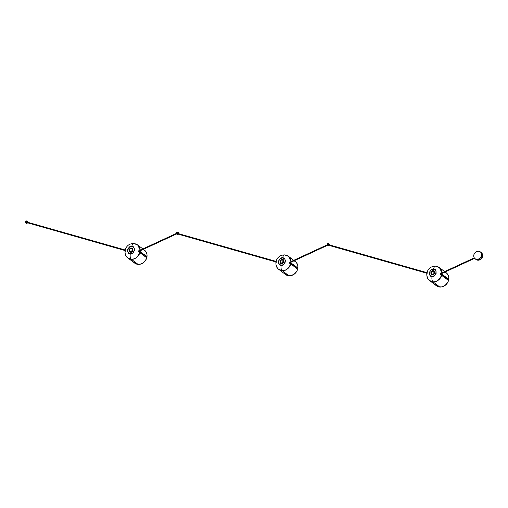 <?xml version="1.0" encoding="UTF-8"?>
<svg xmlns="http://www.w3.org/2000/svg" width="508" height="508" viewBox="0 0 508 508"><rect width="100%" height="100%" fill="white"/><g stroke="black" fill="none" stroke-linecap="round" stroke-linejoin="round"><path stroke-width="0.76" d="M480.339 251.892L481.311 252.628L482.581 256.369A4.337 3.766 -52.7 0 0 481.311 252.628L482.6 256.4C481.26 259.861 479.076 260.902 476.053 259.524A4.337 3.766 -52.7 0 0 482.581 256.369L480.587 259.404L476.053 259.524L475.082 258.788A4.337 3.766 127.3 0 1 473.812 255.048A4.337 3.766 127.3 0 1 480.339 251.892A4.337 3.766 127.3 0 1 481.609 255.632L482.257 255.568L482.213 256.515L481.609 255.632L480.206 258.178L477.672 259.442L475.151 258.839L474.18 257.727L473.742 256.254L474.047 254.248L474.923 252.806L476.593 251.562L478.142 251.206L479.622 251.479L480.816 252.336L481.533 253.651L481.609 255.632A4.337 3.766 127.3 0 1 475.082 258.788M481.971 255.734L482.003 256.457L482.06 255.6L482.302 256.178L481.94 256.375L481.927 255.873L482.365 256.203L481.819 256.203M482.168 255.607L481.927 255.892L482.168 255.607L482.365 256.203L481.927 255.873L481.959 256.394M482.219 256.273L482.155 255.638L481.901 256.07M482.194 256.096A0.813 0.679 138.7 0 1 482.124 256.254L482.111 256.235A0.819 0.679 138.7 0 1 481.997 256.4A0.819 0.679 -41.3 0 0 482.111 256.235L482.092 256.216A0.813 0.679 -41.3 0 0 482.162 256.064L482.073 255.988A0.787 0.654 -41.3 0 0 482.092 255.905L482.181 255.981A0.813 0.679 -41.3 0 0 482.194 255.822L482.225 255.861A0.813 0.679 138.7 0 1 482.213 256.019L482.251 256.089A0.787 0.654 138.7 0 1 482.232 256.165L482.251 256.089A0.787 0.654 138.7 0 1 482.232 256.165L482.194 256.096A0.813 0.679 138.7 0 1 482.124 256.254L482.092 256.216A0.813 0.679 -41.3 0 0 482.162 256.064L482.073 255.988A0.787 0.654 -41.3 0 0 482.092 255.905L482.181 255.981A0.813 0.679 -41.3 0 0 482.194 255.822L482.225 255.861A0.813 0.679 138.7 0 1 482.213 256.019L482.194 256.096M481.94 255.861L482.187 255.664A0.819 0.679 138.7 0 1 482.213 255.841A0.819 0.679 -41.3 0 0 482.187 255.664L482.238 256.203M482.219 256.267L482.238 255.759M433.21 270.726C431.038 269.824 429.933 275.412 432.391 274.853L432.448 274.726C430.162 275.247 431.19 270.053 433.203 270.891L434.467 271.437L434.702 273.139L433.546 274.587L432.016 274.784L430.949 273.812L430.898 272.44L431.876 271.101L433.203 270.891A2.013 1.746 127.3 0 1 432.448 274.726L432.448 274.726A2.013 1.746 127.3 0 1 433.203 270.891L433.203 270.891C435.489 270.37 434.461 275.565 432.448 274.726L432.391 274.853C434.562 275.755 435.667 270.167 433.21 270.726M427.19 276.657A8.128 7.055 127.3 0 0 429.584 280.556L436.423 285.775A8.128 7.055 -52.7 0 0 439.82 287.039L432.981 281.826C436.181 282.512 439.096 280.257 441.725 275.05A8.128 7.055 127.3 0 1 432.981 281.826A8.128 7.055 127.3 0 1 429.584 280.556L432.981 281.826L439.82 287.039A8.128 7.055 -52.7 0 0 448.513 280.473L440.207 274.282L440.385 273.558M441.09 273.85L448.488 279.375M435.521 266.16A4.337 1.873 94.3 0 0 433.515 269.183C437.82 268.199 435.883 277.984 432.086 276.396L434.41 275.742L436.124 273.399L436.035 270.999L434.169 269.297L432.835 269.202L431.19 269.837L429.476 272.18L429.374 273.933L429.882 275.158L432.086 276.396A4.337 1.873 94.3 0 0 432.981 281.826A4.337 1.873 -85.7 0 1 432.086 276.396C427.78 277.374 429.717 267.595 433.515 269.183A4.337 1.873 -85.7 0 1 435.521 266.16A4.337 1.873 -85.7 0 1 436.042 266.363A8.128 7.055 127.3 0 1 439.439 267.627A8.128 7.055 127.3 0 1 441.973 272.821L439.439 267.627L444.633 271.589M426.936 272.656L427.133 273.958M435.267 284.62L438.493 286.804L441.897 286.893L445.186 285.363L447.999 281.87L448.481 280.2L440.207 274.282L440.36 273.507M441.179 273.812L441.89 274.225L441.966 273.444A8.128 7.055 127.3 0 1 441.89 274.225L448.761 279.235A8.128 7.055 -52.7 0 0 446.278 272.847L445.141 271.977M440.938 273.704L448.716 279.362L448.735 277.101L448.132 275.139L447.008 273.495L444.843 272.028M427.209 272.523L426.822 273.634M448.716 279.362L440.442 273.533M440.906 274.587L440.804 274.174L440.728 274.511A7.62 6.617 -52.7 0 0 440.804 274.174L440.804 274.174A7.62 6.617 -52.7 0 0 440.842 273.964L440.976 274.263A7.696 6.68 127.3 0 1 440.906 274.587M441.382 274.828A7.696 6.68 -52.7 0 0 441.427 274.612L440.976 274.263L441.427 274.612A7.696 6.68 -52.7 0 0 441.515 274.085M441.039 273.875A7.696 6.68 127.3 0 1 440.976 274.263L441.039 273.875M441.255 275.323L441.541 273.888M431.051 273.145L432.473 274.688L433.457 274.466L434.556 273.107L433.692 272.821L434.632 272.802L434.194 271.424L432.683 271.005L431.267 272.155L431.248 273.895L432.473 274.676C430.257 275.177 431.254 270.148 433.21 270.961L433.21 270.961A1.949 1.695 127.3 0 1 434.619 272.796A1.962 1.702 -52.7 0 0 433.216 270.961M432.473 274.688L434.575 273.107A1.949 1.695 127.3 0 1 432.473 274.676L432.479 274.688A1.962 1.702 -52.7 0 0 434.569 273.114A1.962 1.702 127.3 0 1 432.479 274.688C430.441 273.272 430.689 272.028 433.21 270.954L432.683 271.005M434.588 272.821A1.867 1.626 127.3 0 1 434.537 273.101A1.867 1.626 -52.7 0 0 434.588 272.821L433.705 272.942L434.588 272.821M434.556 273.107L433.718 273.018L434.619 272.796L433.21 270.954M282.315 259.467C280.143 258.566 279.038 264.154 281.495 263.595L281.553 263.468C279.267 263.989 280.295 258.794 282.308 259.632L283.572 260.179L283.807 261.88L282.829 263.22L281.127 263.525L280.137 262.725L280.003 261.182L280.988 259.848L282.308 259.632A2.013 1.746 127.3 0 1 281.553 263.468L281.553 263.468A2.013 1.746 127.3 0 1 282.308 259.632L282.308 259.632C284.594 259.112 283.566 264.306 281.553 263.468L281.495 263.595C283.667 264.497 284.772 258.909 282.315 259.467M290.195 262.598L289.496 262.299M290.284 262.553L290.995 262.966L291.071 262.185A8.128 7.055 127.3 0 1 290.995 262.966L297.866 267.976A8.128 7.055 -52.7 0 0 295.383 261.588L294.246 260.718M276.301 265.398A8.128 7.055 127.3 0 0 278.689 269.297L285.528 274.517A8.128 7.055 -52.7 0 0 288.925 275.787L282.086 270.567L288.925 275.787A8.128 7.055 -52.7 0 0 297.625 269.215L290.83 263.792A8.128 7.055 127.3 0 1 282.086 270.567A8.128 7.055 127.3 0 1 278.689 269.297L282.086 270.567A4.337 1.873 -85.7 0 1 281.191 265.138C276.885 266.122 278.822 256.337 282.619 257.924A4.337 1.873 -85.7 0 1 284.626 254.902A4.337 1.873 -85.7 0 1 285.147 255.105A8.128 7.055 127.3 0 1 288.544 256.375A8.128 7.055 127.3 0 1 291.078 261.563L288.544 256.375L293.738 260.331M276.041 261.404L276.238 262.706M284.372 273.361L287.598 275.552L291.001 275.634L294.291 274.104L297.104 270.618L297.593 268.948L289.312 263.023L289.122 262.541L289.541 262.255M290.049 262.446L297.79 268.129M284.626 254.902A4.337 1.873 94.3 0 0 282.619 257.924L280.295 258.578L278.581 260.921L278.67 263.322L280.537 265.024L282.213 265.062L283.515 264.484L285.229 262.141L285.331 260.388L284.823 259.163L282.619 257.924C286.925 256.946 284.988 266.725 281.191 265.138A4.337 1.873 94.3 0 0 282.086 270.567C285.286 271.259 288.201 268.999 290.83 263.792L289.198 262.896L289.465 262.255M297.821 268.103L297.84 265.843L297.237 263.881L295.631 261.785L293.948 260.769M276.066 261.264L275.927 262.376M290.011 263.328L289.909 262.922L289.833 263.252A7.62 6.617 -52.7 0 0 289.909 262.922L289.909 262.922A7.62 6.617 -52.7 0 0 289.947 262.712L290.081 263.004A7.696 6.68 127.3 0 1 290.011 263.328M290.487 263.569A7.696 6.68 -52.7 0 0 290.538 263.354L290.081 263.004L290.538 263.354A7.696 6.68 -52.7 0 0 290.62 262.833M290.144 262.617A7.696 6.68 127.3 0 1 290.081 263.004L290.144 262.617M290.36 264.071L290.646 262.636M280.156 261.893L281.908 263.411L283.458 262.344L283.661 261.849L282.95 261.48L283.693 261.563A1.867 1.626 127.3 0 1 283.642 261.849L282.778 261.709L283.724 261.537L283.058 259.963L281.788 259.747L280.962 260.159L280.181 262.153L280.664 263.03L281.578 263.417C279.362 263.925 280.359 258.889 282.315 259.702L282.315 259.702A1.949 1.695 127.3 0 1 283.724 261.537L283.737 261.544A1.962 1.702 -52.7 0 0 282.321 259.702L281.788 259.747M283.674 261.849L283.667 261.849A1.949 1.695 127.3 0 1 281.578 263.417L283.674 261.849A1.962 1.702 127.3 0 1 281.584 263.43L281.584 263.43A1.962 1.702 -52.7 0 0 283.68 261.855L283.661 261.849A1.867 1.626 -52.7 0 0 283.693 261.563L282.854 261.791M281.578 263.43C279.546 262.014 279.794 260.769 282.315 259.696L283.737 261.544L282.835 261.766M131.445 248.063C129.273 247.155 128.168 252.743 130.626 252.184L130.683 252.057C128.397 252.578 129.426 247.383 131.439 248.228L132.702 248.768L132.937 250.469L131.953 251.809L130.251 252.12L129.184 251.149L129.134 249.777L130.112 248.437L131.439 248.228A2.013 1.746 127.3 0 1 130.683 252.057L130.683 252.057A2.013 1.746 127.3 0 1 131.439 248.228L131.439 248.228C133.725 247.707 132.696 252.901 130.683 252.057L130.626 252.184C132.798 253.092 133.902 247.504 131.445 248.063M125.425 253.987A8.128 7.055 127.3 0 0 127.819 257.893L134.658 263.106A8.128 7.055 -52.7 0 0 138.055 264.376L131.216 259.163C134.417 259.848 137.331 257.588 139.96 252.387A8.128 7.055 127.3 0 1 131.216 259.163A8.128 7.055 127.3 0 1 127.819 257.893L131.216 259.163L138.055 264.376A8.128 7.055 -52.7 0 0 146.749 257.81L138.443 251.612L138.621 250.889M139.325 251.187L146.996 256.572A8.128 7.055 -52.7 0 0 144.513 250.184L143.377 249.314M133.756 243.497A4.337 1.873 94.3 0 0 131.75 246.513C136.055 245.535 134.118 255.314 130.321 253.733L132.944 252.857L134.36 250.73L134.271 248.329L132.404 246.634L130.727 246.596L129.426 247.174L127.711 249.517L127.61 251.269L128.118 252.495L130.321 253.733A4.337 1.873 94.3 0 0 131.216 259.163A4.337 1.873 -85.7 0 1 130.321 253.733C126.016 254.711 127.953 244.932 131.75 246.513A4.337 1.873 -85.7 0 1 133.756 243.497A4.337 1.873 -85.7 0 1 134.277 243.694A8.128 7.055 127.3 0 1 137.674 244.964A8.128 7.055 127.3 0 1 140.208 250.158L137.674 244.964L142.869 248.926M125.171 249.993L125.368 251.295M133.502 261.957L136.728 264.141L140.132 264.23L143.421 262.7L146.234 259.207L146.717 257.537L138.443 251.612L138.595 250.844M139.414 251.149L140.125 251.562L140.202 250.781A8.128 7.055 127.3 0 1 140.125 251.562L146.92 256.724M139.173 251.041L146.952 256.699L146.971 254.438L146.368 252.47L145.244 250.831L143.078 249.364M125.197 249.86L125.057 250.965M146.952 256.699L138.678 250.863M139.141 251.924L139.04 251.511L138.963 251.847A7.62 6.617 -52.7 0 0 139.04 251.511L139.04 251.511A7.62 6.617 -52.7 0 0 139.078 251.301L139.211 251.6A7.696 6.68 127.3 0 1 139.141 251.924M139.617 252.165A7.696 6.68 -52.7 0 0 139.662 251.943L139.211 251.6L139.662 251.943A7.696 6.68 -52.7 0 0 139.751 251.422M139.275 251.212A7.696 6.68 127.3 0 1 139.211 251.6L139.275 251.212M139.49 252.66L139.776 251.225M129.28 250.482L131.039 252.006L132.588 250.933L132.791 250.438L132.08 250.069L132.823 250.158A1.867 1.626 127.3 0 1 132.772 250.438L131.902 250.279L132.855 250.133L132.188 248.552L130.918 248.342L130.092 248.749L129.311 250.742L129.794 251.625L130.708 252.012C128.492 252.514 129.489 247.485 131.445 248.298L131.445 248.298A1.949 1.695 127.3 0 1 132.855 250.133L132.861 250.133A1.962 1.702 -52.7 0 0 131.451 248.298L130.918 248.342M130.715 252.025L130.715 252.025A1.962 1.702 -52.7 0 0 132.804 250.444A1.962 1.702 127.3 0 1 130.715 252.025C128.676 250.609 128.924 249.364 131.445 248.291L132.867 250.133L131.966 250.361L132.823 250.158A1.867 1.626 -52.7 0 1 132.772 250.438A1.949 1.695 127.3 0 1 130.708 252.012L132.798 250.438M440.15 274.218L474.561 258.293L440.15 274.218M328.46 245.218L426.853 273.202L328.365 245.199L328.181 244.856L328.663 244.697L328.689 245.18L328.155 244.919L328.822 244.792L328.46 245.218M426.98 272.675L329.152 244.805M427.158 272.72L328.74 244.729M328.416 245.212L427.139 273.298M26.702 221.526L26.257 221.539L26.702 221.526M27.807 222.288A1.086 0.94 -52.7 0 0 27.476 221.437L27.045 221.113A1.086 0.94 127.3 0 1 27.362 222.047L27.794 222.371L27.362 222.047A1.086 0.94 127.3 0 1 27.343 222.136L27.457 222.39M25.718 222.758L25.413 222.009L27.343 222.136A1.086 0.94 -52.7 0 0 27.362 222.047L26.594 220.942L25.413 221.901A1.086 0.94 -52.7 0 0 25.4 221.99L25.4 221.99A1.086 0.94 127.3 0 1 27.045 221.113M26.784 222.847L25.66 222.771L26.784 222.847A1.086 0.94 127.3 0 1 25.66 222.771L26.784 222.841M25.73 222.834L26.162 223.158A1.086 0.94 -52.7 0 0 27.603 222.809M27.337 222.688L26.867 222.885M27.794 222.371L27.381 221.374M25.984 222.974L26.81 223.323L27.642 222.758M26.467 221.799L26.74 221.431M25.711 222.79L25.4 221.996L27.381 222.174L25.4 221.99L27.445 222.39M27.324 222.675L26.93 222.891M27.381 222.174L26.822 222.872M328.13 244.278L328.212 243.821L328.124 244.278M329.514 244.939A1.086 0.94 -52.7 0 0 329.203 243.98L328.771 243.656A1.086 0.94 127.3 0 1 329.089 244.589L329.521 244.913L329.089 244.589A1.086 0.94 127.3 0 1 329.07 244.685L329.07 244.685A1.086 0.94 -52.7 0 0 329.089 244.589L328.32 243.484L327.139 244.443A1.086 0.94 127.3 0 1 328.771 243.656M328.657 245.434L328.511 245.396A1.086 0.94 127.3 0 1 327.387 245.32L328.511 245.396L327.393 245.313L327.571 244.672L328.054 244.748L327.92 245.129L289.255 262.966L327.4 245.307L328.924 245.358M327.463 245.377L327.889 245.707A1.086 0.94 -52.7 0 0 329.26 245.453M327.514 244.704L328.085 244.799L327.793 245.167L327.139 244.551L329.063 244.697L327.127 244.539A1.086 0.94 127.3 0 1 327.139 244.443A1.086 0.94 -52.7 0 0 327.127 244.539L329.101 244.723M329.463 245.116L329.108 243.916M327.711 245.523L328.536 245.866L329.368 245.307M328.2 244.348L328.466 243.973M327.285 244.792L329.114 244.716M177.565 233.959L177.286 233.597L177.825 233.464L177.73 233.947L177.286 233.597L177.927 233.534L177.565 233.959M177.648 233.985L176.524 233.902L176.701 233.261L177.178 233.337L177.051 233.724L138.386 251.555L176.53 233.896L177.641 233.985A1.086 0.94 127.3 0 1 176.517 233.909L177.641 233.985M177.838 234.036L275.958 261.95L177.838 234.036M276.085 261.417L178.302 233.604M177.521 233.953L276.244 262.039M327.984 245.097L289.331 262.998M176.638 233.299L177.216 233.394L176.822 233.763L176.301 233.166L178.27 233.343L176.27 233.147L178.232 233.318M27.28 222.726L26.607 222.536L27.051 222.129L26.695 222.555L27.286 222.72L26.492 222.485L26.511 222.085L26.651 222.548M27.305 222.726L125.082 250.552M125.216 250.012L27.635 222.256L125.216 249.999M177.133 232.766L177.527 232.493L177.133 232.766M178.6 233.68A1.086 0.94 -52.7 0 0 178.333 232.575L177.902 232.245A1.086 0.94 127.3 0 1 178.219 233.185L178.651 233.509L178.219 233.185A1.086 0.94 127.3 0 1 178.2 233.274L178.2 233.274A1.086 0.94 -52.7 0 0 178.219 233.185L177.451 232.08L176.27 233.039A1.086 0.94 127.3 0 1 177.902 232.245M176.587 233.972L177.019 234.296A1.086 0.94 -52.7 0 0 178.283 234.163M176.416 233.388L178.2 233.274L176.257 233.128A1.086 0.94 127.3 0 1 176.27 233.039A1.086 0.94 -52.7 0 0 176.257 233.128L178.238 233.312M178.003 233.978L177.686 234.029M178.587 233.705L178.238 232.512M176.841 234.112L177.47 234.467L178.371 234.067M177.33 232.937L177.597 232.569M429.584 280.556C427.634 279.356 426.701 276.974 426.777 273.425M439.439 267.627L435.546 266.16C431.197 266.217 428.327 268.351 426.942 272.574M278.689 269.297C276.746 268.097 275.806 265.722 275.882 262.166M288.544 256.375L284.651 254.908C280.302 254.959 277.431 257.099 276.047 261.315M127.819 257.893C125.87 256.692 124.936 254.311 125.012 250.761M137.674 244.964L133.782 243.497C129.432 243.554 126.562 245.688 125.178 249.904M474.262 257.874L440.112 273.685M440.226 274.25L474.605 258.337M177.762 233.439L276.269 261.461M327.565 244.672L289.217 262.426M327.527 245.313L327.927 245.129M176.695 233.267L138.347 251.016M138.462 251.587L176.657 233.902"/></g></svg>
